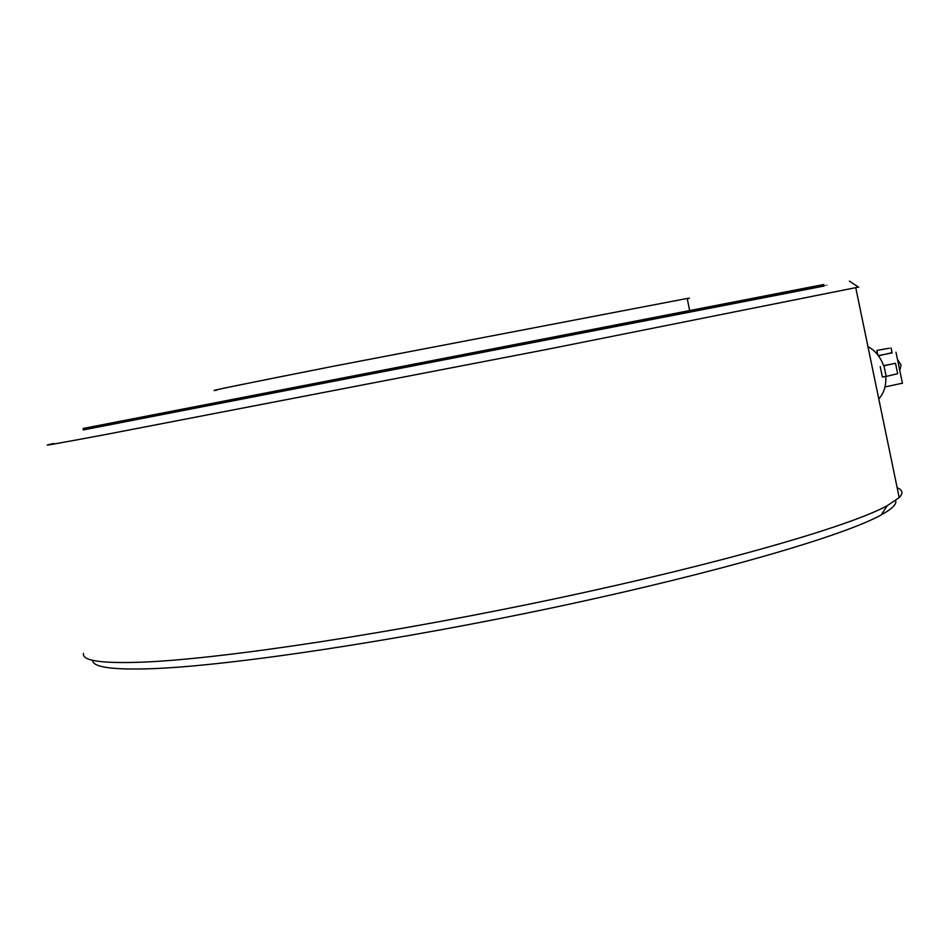 <?xml version="1.0" encoding="UTF-8"?>
<svg xmlns="http://www.w3.org/2000/svg" width="950" height="950" viewBox="0 0 950 950"><rect width="100%" height="100%" fill="white"/><g stroke="black" fill="none" stroke-linecap="round" stroke-linejoin="round"><path stroke-width="1.43" d="M117.776 423.213L824.03 286.057C828.602 285.142 828.59 285.119 824.018 285.986M83.279 429.934L824.006 285.938M53.889 443.472C36.219 447.284 53.378 444.315 105.379 434.566L546.084 349.564L858.432 287.114M83.457 653.434C81.831 660.915 102.351 663.789 145.029 662.043C225.031 658.54 394.582 632.89 557.911 598.168C721.406 563.445 849.822 526.193 887.241 505.685L899.199 497.586C903.391 493.276 902.714 490.01 897.168 487.789M92.637 660.297C92.684 667.351 113.074 670.118 153.805 668.61C232.619 665.475 398.525 640.597 558.256 606.551C718.141 572.494 844.063 535.61 881.137 514.971C892.074 508.939 896.907 504.141 895.636 500.567M717.179 306.613L697.668 310.401M679.036 314.011L616.265 326.183M293.467 388.942L186.616 409.771M164.196 414.141L150.112 416.896M216.802 390.165C202.967 392.326 241.264 384.465 331.692 366.581L687.218 298.454C690.436 297.956 690.46 298.062 687.289 298.799M824.03 286.057L823.709 284.513L83.03 428.486L689.641 310.567C692.835 309.949 692.835 309.949 689.641 310.567L687.218 298.454M125.293 420.268L149.863 415.494L125.293 420.268M398.501 367.163L432.131 360.632L398.501 367.163M793.773 290.332L765.403 295.842L793.773 290.332M165.466 412.466L186.366 408.393L165.466 412.466M823.709 284.513L689.641 310.567M880.222 366.593L882.372 377.008L886.172 376.438L897.679 373.694L895.518 363.316L883.643 365.798C880.294 356.737 875.069 350.36 867.967 346.667M889.342 348.234L876.862 350.443L889.342 348.234M892.097 352.913L878.334 355.633M878.762 398.869C883.904 393.324 886.255 385.866 885.816 376.485M895.518 363.316L883.607 365.691M884.011 365.999L886.172 376.438M884.996 386.959L902.417 383.194M892.05 352.664L878.477 355.822M881.137 514.971L887.241 505.685M899.199 497.586L855.807 287.945M849.419 281.105L858.681 287.268M899.781 370.5L901.051 365.061L897.429 359.231M877.8 354.92L876.874 350.491M892.109 352.961L891.029 347.795M902.441 383.313L895.981 352.236"/></g></svg>
